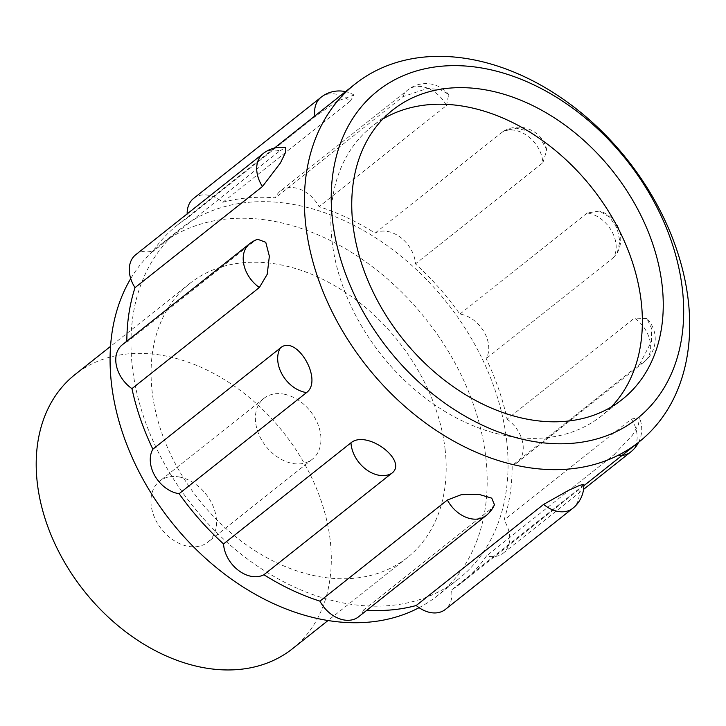 <?xml version="1.0" encoding="UTF-8"?>
<svg xmlns="http://www.w3.org/2000/svg" width="726" height="726" viewBox="0 0 726 726"><rect width="100%" height="100%" fill="white"/><g stroke="black" fill="none" stroke-linecap="round" stroke-linejoin="round"><path stroke-width="0.54" stroke-dasharray="3.63 2.72" d="M507.066 419.183A29.158 21.226 -128.4 0 1 516.785 462.961L644.198 361.838A29.158 21.226 -128.4 0 0 634.479 318.061L507.066 419.183A228.427 166.245 51.6 0 0 486.148 358.626A29.158 21.226 -128.4 0 0 483.888 331.582A29.158 21.226 -128.4 0 0 459.885 314.104A228.427 166.245 51.6 0 0 415.463 263.883A29.158 21.226 -128.4 0 0 400.652 237.484A29.158 21.226 -128.4 0 0 375.097 233.091A228.427 166.245 51.6 0 0 319.068 206.674A29.158 21.226 -128.4 0 0 280.399 191.047L407.821 89.924A29.158 21.226 -128.4 0 1 446.49 105.542L319.068 206.674M516.785 462.961A29.158 21.226 -128.4 0 1 512.175 465.493A228.427 166.245 51.6 0 1 503.98 520.17A29.158 21.226 -128.4 0 1 503.272 553.121A29.158 21.226 -128.4 0 1 486.574 555.862A228.427 166.245 51.6 0 1 461.509 582.833A228.427 166.245 51.6 0 1 451.472 590.002A29.158 21.226 -128.4 0 1 445.374 609.413M494.47 504.815L491.021 508.844L363.599 609.967A228.427 166.245 51.6 0 0 366.875 610.203M363.599 609.967A29.158 21.226 -128.4 0 1 358.608 616.773M122.231 344.85A29.158 21.226 -128.4 0 1 126.832 342.327A228.427 166.245 51.6 0 1 126.832 341.193M135.744 254.699A29.158 21.226 -128.4 0 1 152.433 251.958A228.427 166.245 51.6 0 1 177.498 224.978A228.427 166.245 51.6 0 1 187.544 217.818A29.158 21.226 -128.4 0 1 187.172 213.88M193.633 198.398A29.158 21.226 -128.4 0 1 222.791 202.3A228.427 166.245 51.6 0 1 275.408 197.844A29.158 21.226 -128.4 0 1 280.399 191.047M506.793 441.771A223.572 162.706 51.6 0 0 377.529 239.045A223.572 162.706 51.6 0 0 180.52 228.79A223.572 162.706 51.6 0 0 192.054 505.051A223.572 162.706 51.6 0 0 458.487 579.03A223.572 162.706 51.6 0 0 506.793 441.771M613.57 257.494L617.245 252.984L619.868 241.468L617.173 228.345L609.722 217.237L599.495 211.066L587.307 212.981A29.158 21.226 -128.4 0 1 611.31 230.451A29.158 21.226 -128.4 0 1 613.57 257.494L486.148 358.626M587.307 212.981L459.885 314.104M542.885 162.76L546.796 149.983L540.979 139.419L529.771 131.415L516.313 128.221L504.724 130.535L502.519 131.96A29.158 21.226 -128.4 0 1 528.065 136.352A29.158 21.226 -128.4 0 1 542.885 162.76L415.463 263.883M502.519 131.96L375.097 233.091M446.49 105.542L448.659 94.471L440.283 89.57L427.342 88.436L402.83 96.721L275.408 197.844M321.055 97.275A29.158 21.226 -128.4 0 1 350.213 101.177L222.791 202.3M350.213 101.177L354.079 95.042L337.436 101.041L314.966 116.686L187.544 217.818M263.166 153.567A29.158 21.226 -128.4 0 1 279.855 150.826L152.433 251.958M279.855 150.826L285.726 147.587M249.653 243.727A29.158 21.226 -128.4 0 1 254.254 241.195L126.832 342.327M254.254 241.195L257.567 239.253M583.804 484.296L578.885 488.87L451.472 590.002M622.055 455.42A29.158 21.226 -128.4 0 1 613.996 454.73L486.574 555.862M613.996 454.73L632.437 435.164L638.472 424.628L639.361 417.65L631.402 419.038L503.98 520.17M639.597 364.361L651.413 341.619L651.476 328.206L646.92 318.605A29.158 29.158 0 0 1 644.198 361.838A29.158 21.226 -128.4 0 1 639.597 364.361L512.175 465.493M646.92 318.605L634.479 318.052M179.921 477.109A38.877 28.296 51.6 0 0 159.566 481.202A38.877 28.296 51.6 0 0 161.571 529.245A38.877 28.296 51.6 0 0 207.908 542.113A38.877 28.296 51.6 0 0 212.936 505.786A38.877 28.296 51.6 0 0 179.921 477.109M292.505 648.708A174.966 127.34 51.6 0 0 330.312 541.287A174.966 127.34 51.6 0 0 229.153 382.629A174.966 127.34 51.6 0 0 74.969 374.607M419.074 607.68A223.572 162.706 51.6 0 0 437.596 595.601A223.572 162.706 51.6 0 0 485.912 458.342A223.572 162.706 51.6 0 0 356.638 255.616A223.572 162.706 51.6 0 0 159.638 245.361A223.572 162.706 51.6 0 0 130.725 278.602M445.192 450.111A174.966 127.34 51.6 0 0 344.024 291.462A174.966 127.34 51.6 0 0 189.849 283.43A174.966 127.34 51.6 0 0 198.879 499.642A174.966 127.34 51.6 0 0 407.386 557.532A174.966 127.34 51.6 0 0 445.192 450.111M284.356 394.227A38.877 28.296 -128.4 0 1 317.371 422.904A38.877 28.296 -128.4 0 1 312.343 459.231A38.877 28.296 -128.4 0 1 266.006 446.363A38.877 28.296 -128.4 0 1 264.001 398.32A38.877 28.296 -128.4 0 1 284.356 394.227M382.802 119.055A184.685 134.41 51.6 0 0 371.794 126.633A184.685 134.41 51.6 0 0 381.322 354.851A184.685 134.41 51.6 0 0 601.409 415.962A184.685 134.41 51.6 0 0 611.292 406.959M631.402 419.038A29.158 21.226 -128.4 0 1 630.685 451.999M402.83 96.721A29.158 21.226 -128.4 0 1 407.821 89.924A29.158 29.158 0 0 1 448.659 94.471M314.966 116.686A29.158 21.226 -128.4 0 1 314.857 115.969M491.021 508.844A29.158 21.226 -128.4 0 1 486.03 515.642M578.885 488.87A29.158 21.226 -128.4 0 1 572.796 508.291M274.41 148.077L177.498 224.978M583.831 485.758L461.509 582.833M503.272 553.121L583.559 489.397M638.599 442.288A29.158 29.158 0 0 0 639.361 417.65M617.245 252.984A29.158 29.158 0 0 0 599.495 211.066M546.796 149.983A29.158 29.158 0 0 0 504.724 130.535M354.079 95.042A29.158 29.158 0 0 0 345.503 91.648M180.52 228.79L159.638 245.361M458.487 579.03L437.596 595.601M189.849 283.43L110.515 346.402M407.386 557.532L328.052 620.503M264.001 398.32L159.566 481.202M312.343 459.231L207.908 542.113M392.675 110.053L371.794 126.633M622.3 399.382L601.409 415.962"/><path stroke-width="1.09" d="M416.216 605.511L543.638 504.388A29.158 21.226 -128.4 0 0 572.796 508.291L445.374 609.413A29.158 21.226 -128.4 0 1 416.216 605.511A228.427 166.245 51.6 0 1 366.875 610.203M319.939 601.146L447.361 500.023A29.158 21.226 -128.4 0 0 486.03 515.642L358.608 616.773A29.158 21.226 -128.4 0 1 319.939 601.146A228.427 166.245 51.6 0 1 263.91 574.729A29.158 21.226 -128.4 0 1 238.364 570.337A29.158 21.226 -128.4 0 1 223.544 543.928A228.427 166.245 51.6 0 1 179.122 493.707A29.158 21.226 -128.4 0 1 155.119 476.238A29.158 21.226 -128.4 0 1 152.868 449.194A228.427 166.245 51.6 0 1 131.951 388.637A29.158 21.226 -128.4 0 1 122.231 344.85L249.653 243.727A29.158 21.226 -128.4 0 0 259.373 287.505L131.951 388.637M262.449 186.518A29.158 21.226 -128.4 0 1 263.166 153.567A29.158 29.158 0 0 1 285.726 147.587L285.735 152.015L280.472 162.896L262.449 186.518L135.027 287.65A228.427 166.245 51.6 0 0 126.832 341.193M135.027 287.65A29.158 21.226 -128.4 0 1 135.744 254.699L263.166 153.567M187.172 213.88A29.158 21.226 -128.4 0 1 193.633 198.398L321.055 97.275A29.158 21.226 -128.4 0 0 314.857 115.969M305.682 224.325A228.427 166.245 -128.4 0 1 355.041 84.08A228.427 166.245 -128.4 0 1 545.761 87.991A228.427 166.245 -128.4 0 1 684.6 278.276A228.427 166.245 -128.4 0 1 639.052 441.934A228.427 166.245 -128.4 0 1 437.76 431.453A228.427 166.245 -128.4 0 1 305.682 224.325M332.408 219.325A208.988 152.097 -128.4 0 1 577.27 111.586A208.988 152.097 -128.4 0 1 612.78 433.231A208.988 152.097 -128.4 0 1 332.408 219.325M249.653 243.727A29.158 29.158 0 0 1 257.567 239.253L265.752 242.266L269.355 256.187L267.232 274.265L259.373 287.505M280.281 348.063C296.172 333.606 323.605 380.125 306.544 392.584A29.158 21.226 -128.4 0 1 282.541 375.106A29.158 21.226 -128.4 0 1 280.281 348.063L152.868 449.194M306.544 392.584L179.122 493.707M350.967 442.806C367.102 429.275 409.273 461.464 391.332 473.597A29.158 21.226 -128.4 0 1 365.786 469.205A29.158 21.226 -128.4 0 1 350.967 442.806L223.544 543.928M391.332 473.597L263.91 574.729M447.361 500.023L461.355 494.66L478.77 494.333L491.738 498.154L494.47 504.815A29.158 29.158 0 0 1 486.03 515.642M543.638 504.388L568.885 490.177L579.711 485.376L583.804 484.296A29.158 29.158 0 0 1 572.796 508.291M110.515 346.402L74.969 374.607A174.966 127.34 51.6 0 0 83.998 590.819A174.966 127.34 51.6 0 0 292.505 648.708L328.052 620.503M130.725 278.602A223.572 162.706 51.6 0 0 180.738 533.102A223.572 162.706 51.6 0 0 419.074 607.68M662.203 285.99A184.685 134.41 51.6 0 0 555.417 118.519A184.685 134.41 51.6 0 0 392.675 110.053A184.685 134.41 51.6 0 0 402.204 338.271A184.685 134.41 51.6 0 0 622.3 399.382A184.685 134.41 51.6 0 0 662.203 285.99M611.292 406.959A184.685 134.41 51.6 0 0 641.321 302.57A184.685 134.41 51.6 0 0 541.832 140.073A184.685 134.41 51.6 0 0 382.802 119.055M583.559 489.397L630.685 451.999A29.158 21.226 -128.4 0 1 622.055 455.42M355.041 84.08L274.41 148.077M639.052 441.934L583.831 485.758M630.685 451.999A29.158 29.158 0 0 0 638.599 442.288M345.503 91.648A29.158 29.158 0 0 0 321.055 97.275"/></g></svg>
